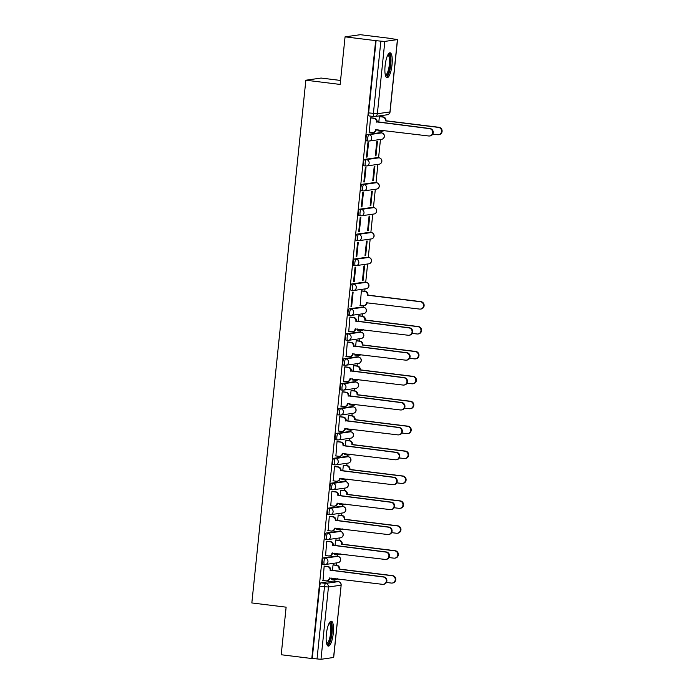 <?xml version="1.0" encoding="UTF-8"?>
<svg xmlns="http://www.w3.org/2000/svg" width="694" height="694" viewBox="0 0 694 694"><rect width="100%" height="100%" fill="white"/><g stroke="black" fill="none" stroke-linecap="round" stroke-linejoin="round"><path stroke-width="1.04" d="M336.226 556.146A3.218 0.868 97 0 0 336.165 556.128A3.218 0.868 97 0 0 336.096 556.128L323.517 557.907A3.218 0.868 97 0 0 322.302 561.22A3.218 0.868 97 0 0 322.797 564.291A3.218 0.868 97 0 0 322.857 564.291L324.428 564.482M338.793 531.231A3.218 0.868 97 0 0 338.733 531.222A3.218 0.868 97 0 0 338.672 531.222L326.093 533.001A3.218 0.868 97 0 0 324.87 536.315A3.218 0.868 97 0 0 325.365 539.385A3.218 0.868 97 0 0 325.434 539.385L326.995 539.576M341.37 506.325A3.218 0.868 97 0 0 341.309 506.308A3.218 0.868 97 0 0 341.248 506.316L328.67 508.095A3.218 0.868 97 0 0 327.447 511.409A3.218 0.868 97 0 0 327.941 514.48A3.218 0.868 97 0 0 328.01 514.48L329.572 514.67M343.946 481.419A3.218 0.868 97 0 0 343.886 481.402A3.218 0.868 97 0 0 343.816 481.402L331.238 483.18A3.218 0.868 97 0 0 330.023 486.503A3.218 0.868 97 0 0 330.518 489.574A3.218 0.868 97 0 0 330.578 489.574L332.148 489.764M346.514 456.513A3.218 0.868 97 0 0 346.453 456.496A3.218 0.868 97 0 0 346.393 456.496L333.814 458.274A3.218 0.868 97 0 0 332.599 461.597A3.218 0.868 97 0 0 333.094 464.659A3.218 0.868 97 0 0 333.155 464.659L334.716 464.859M349.091 431.607A3.218 0.868 97 0 0 349.03 431.59A3.218 0.868 97 0 0 348.969 431.59L336.39 433.368A3.218 0.868 97 0 0 335.167 436.691A3.218 0.868 97 0 0 335.662 439.753A3.218 0.868 97 0 0 335.731 439.753L337.293 439.944M351.667 406.701A3.218 0.868 97 0 0 351.606 406.684A3.218 0.868 97 0 0 351.537 406.684L338.958 408.462A3.218 0.868 97 0 0 337.744 411.776A3.218 0.868 97 0 0 338.238 414.847A3.218 0.868 97 0 0 338.299 414.847L339.869 415.038M354.244 381.787A3.218 0.868 97 0 0 354.183 381.778A3.218 0.868 97 0 0 354.113 381.778L341.535 383.556A3.218 0.868 97 0 0 340.32 386.87A3.218 0.868 97 0 0 340.815 389.941A3.218 0.868 97 0 0 340.875 389.941L342.446 390.132M356.811 356.881A3.218 0.868 97 0 0 356.751 356.863A3.218 0.868 97 0 0 356.69 356.863L344.111 358.651A3.218 0.868 97 0 0 342.888 361.964A3.218 0.868 97 0 0 343.383 365.035A3.218 0.868 97 0 0 343.452 365.035L345.013 365.226M359.388 331.975A3.218 0.868 97 0 0 359.327 331.958A3.218 0.868 97 0 0 359.266 331.958L346.688 333.736A3.218 0.868 97 0 0 345.465 337.058A3.218 0.868 97 0 0 345.959 340.129A3.218 0.868 97 0 0 346.02 340.129L347.59 340.32M361.964 307.069A3.218 0.868 97 0 0 361.904 307.052A3.218 0.868 97 0 0 361.834 307.052L349.256 308.83A3.218 0.868 97 0 0 348.041 312.153A3.218 0.868 97 0 0 348.535 315.215A3.218 0.868 97 0 0 348.596 315.215L350.166 315.414M364.532 282.163A3.218 0.868 97 0 0 364.471 282.146A3.218 0.868 97 0 0 364.411 282.146L351.832 283.924A3.218 0.868 97 0 0 350.609 287.247A3.218 0.868 97 0 0 351.112 290.309A3.218 0.868 97 0 0 351.173 290.309L352.734 290.5M367.109 257.257A3.218 0.868 97 0 0 367.048 257.24A3.218 0.868 97 0 0 366.987 257.24L354.408 259.018A3.218 0.868 97 0 0 353.185 262.332A3.218 0.868 97 0 0 353.68 265.403A3.218 0.868 97 0 0 353.749 265.403L355.311 265.594M369.685 232.343A3.218 0.868 97 0 0 369.624 232.334A3.218 0.868 97 0 0 369.555 232.334L356.976 234.112A3.218 0.868 97 0 0 355.762 237.426A3.218 0.868 97 0 0 356.256 240.497A3.218 0.868 97 0 0 356.317 240.497L357.887 240.688M372.262 207.437A3.218 0.868 97 0 0 372.192 207.419A3.218 0.868 97 0 0 372.131 207.419L359.553 209.198A3.218 0.868 97 0 0 358.338 212.52A3.218 0.868 97 0 0 358.833 215.591A3.218 0.868 97 0 0 358.893 215.591L360.464 215.782M374.829 182.531A3.218 0.868 97 0 0 374.769 182.513A3.218 0.868 97 0 0 374.708 182.513L362.129 184.292A3.218 0.868 97 0 0 360.906 187.614A3.218 0.868 97 0 0 361.401 190.685A3.218 0.868 97 0 0 361.47 190.677L363.031 190.876M377.406 157.625A3.218 0.868 97 0 0 377.345 157.607A3.218 0.868 97 0 0 377.284 157.607L364.706 159.386A3.218 0.868 97 0 0 363.483 162.708A3.218 0.868 97 0 0 363.977 165.771A3.218 0.868 97 0 0 364.038 165.771L365.608 165.97M379.982 132.719A3.218 0.868 97 0 0 379.922 132.701A3.218 0.868 97 0 0 379.852 132.701L367.273 134.48A3.218 0.868 97 0 0 366.059 137.802A3.218 0.868 97 0 0 366.553 140.865A3.218 0.868 97 0 0 366.614 140.865L368.184 141.055M392.032 64.776A12.553 3.392 97 0 0 390.106 52.805A12.553 3.392 97 0 0 385.101 65.757A12.553 3.392 97 0 0 387.035 77.719A12.553 3.392 97 0 0 392.032 64.776M333.293 633.171A12.553 3.392 97 0 0 331.368 621.208A12.553 3.392 97 0 0 326.362 634.151A12.553 3.392 97 0 0 328.297 646.123A12.553 3.392 97 0 0 333.293 633.171M334.82 581.19L334.985 579.594M336.469 565.237L336.711 562.886M337.397 556.276L337.562 554.688M339.045 540.331L339.288 537.98M339.973 531.37L340.138 529.782M341.622 515.416L341.864 513.066M342.541 506.464L342.706 504.868M344.189 490.511L344.432 488.16M345.118 481.558L345.282 479.962M346.766 465.605L347.009 463.254M347.694 456.652L347.859 455.056M349.342 440.699L349.585 438.348M350.262 431.737L350.427 430.15M351.91 415.793L352.153 413.442M352.838 406.831L353.003 405.244M354.487 390.887L354.729 388.536M355.415 381.926L355.58 380.329M357.063 365.972L357.306 363.621M357.991 357.02L358.156 355.423M359.639 341.066L359.882 338.715M360.559 332.114L360.724 330.518M362.207 316.16L362.45 313.809M363.136 307.208L363.3 305.612M364.784 291.254L365.027 288.904M365.712 282.293L367.603 263.998M368.28 257.387L370.171 239.092M370.856 232.481L372.747 214.177M373.433 207.575L375.324 189.271M376.009 182.669L377.9 164.365M378.577 157.764L380.468 139.459M381.153 132.849L381.318 131.261M382.802 116.904L382.958 115.378M390.896 38.586L397.541 39.575L384.832 41.406L377.363 113.729L389.941 111.951L397.41 39.627M340.554 80.452L321.105 78.058L305.854 80.209L340.147 84.434L345.065 36.851L375.662 40.625L311.806 658.519L281.209 654.754L286.128 607.172L251.835 602.947L305.854 80.209M345.065 36.851L360.307 34.7L390.904 38.474M333.562 657.522L341.162 585.146L333.684 657.47L320.984 659.3L312.248 658.459L319.726 586.135A3.218 0.868 -83 0 1 320.94 582.813L333.528 581.034L338.29 581.624A3.218 0.868 -83 0 1 338.351 581.624A3.218 0.868 -83 0 1 338.429 581.641M312.248 658.459L311.806 658.519M376.105 40.564L368.627 112.888L377.363 113.729A3.218 3.088 82 0 1 373.953 116.549A3.218 0.868 -83 0 1 373.893 116.549A3.218 0.868 -83 0 1 373.398 113.478L380.867 41.154L375.662 40.625M380.867 41.154L384.832 41.406M371.143 117.815L370.483 117.824L369.347 132.138M378.013 129.735L378.239 130.88M375.983 155.742L377.467 141.376L376.799 141.472L375.315 155.838L375.983 155.742L375.333 155.664M367.091 157L368.575 142.634L367.915 142.73L366.423 157.096L367.091 157L366.449 156.922M373.407 180.657L374.899 166.282L374.231 166.378L372.739 180.752L373.407 180.657L372.765 180.57M364.524 181.915L366.007 167.54L365.339 167.636L363.856 182.002L364.524 181.915L363.873 181.828M370.839 205.563L372.322 191.188L371.654 191.284L370.171 205.658L370.839 205.563L370.188 205.485M361.947 206.821L363.43 192.446L362.762 192.542L361.279 206.916L361.947 206.821L361.296 206.734M368.262 230.469L369.746 216.103L369.078 216.19L367.594 230.564L368.262 230.469L367.612 230.391M359.371 231.727L360.854 217.352L360.186 217.448L358.703 231.822L359.371 231.727L358.72 231.649M365.686 255.375L367.169 241.009L366.51 241.104L365.018 255.47L365.686 255.375L365.035 255.297M356.794 256.633L358.286 242.267L357.618 242.353L356.135 256.728L356.794 256.633L356.152 256.554M363.118 280.281L364.602 265.915L363.934 266.01L362.45 280.376L363.118 280.281L362.468 280.203M354.226 281.538L355.71 267.173L355.042 267.268L353.558 281.634L354.226 281.538L353.576 281.46M362.016 290.916L361.357 290.916L360.221 305.239M351.65 306.444L353.133 292.079L352.465 292.174L350.982 306.54L351.65 306.444L350.999 306.366M359.44 315.822L358.781 315.822L358.199 321.496M350.548 317.08L349.897 317.08L348.761 331.402M357.427 328.991L357.653 330.144M356.863 340.728L356.213 340.728L355.623 346.401M347.98 341.986L347.321 341.986L346.185 356.308M354.851 353.897L355.076 355.05M354.296 365.634L353.636 365.634L353.046 371.307M345.404 366.892L344.745 366.892L343.608 381.214M352.274 378.803L352.5 379.956M351.719 390.54L351.06 390.548L350.479 396.222M342.827 391.798L342.177 391.806L341.04 406.12M349.698 403.717L349.923 404.862M349.143 415.446L348.492 415.454L347.902 421.128M340.26 416.704L339.6 416.712L338.464 431.026M347.13 428.623L347.356 429.777M346.575 440.36L345.916 440.36L345.326 446.034M337.683 441.618L337.024 441.618L335.887 455.941M344.554 453.529L344.779 454.683M343.998 465.266L343.339 465.266L342.758 470.94M335.107 466.524L334.447 466.524L333.32 480.847M341.977 478.435L342.203 479.589M341.422 490.172L340.763 490.172L340.181 495.846M332.53 491.43L331.879 491.43L330.743 505.753M339.409 503.341L339.635 504.495M338.854 515.078L338.195 515.078L337.605 520.752M329.962 516.336L329.303 516.336L328.167 530.658M336.833 528.247L337.058 529.401M336.278 539.984L335.618 539.993L335.029 545.666M327.386 541.242L326.727 541.251L325.59 555.564M334.256 553.161L334.482 554.306M333.701 564.899L333.042 564.899L332.461 570.572M324.809 566.148L324.159 566.157L323.022 580.47M380.034 116.557L379.375 116.566L378.794 122.239M331.689 578.067L331.914 579.221M368.627 112.888A3.218 0.868 97 0 0 369.13 115.959A3.218 0.868 97 0 0 369.191 115.959L373.832 116.531M369.008 132.103L372.279 132.502A3.218 3.088 -98 0 0 375.688 129.691L428.762 135.989A3.704 3.557 -98 0 0 432.7 132.285A3.704 3.557 -98 0 0 429.517 128.642L376.495 121.866A3.218 3.088 -98 0 0 373.754 118.292L374.326 118.214A3.218 3.088 82 0 1 377.076 121.78L430.098 128.564A3.704 3.557 82 0 1 430.237 135.894L429.655 135.981M376.278 129.518L376.269 129.605A3.218 3.088 82 0 1 373.641 132.415L373.06 132.493M370.804 117.772L374.326 118.214M370.483 117.885L373.754 118.292M376.469 122.101L377.05 122.023M379.696 116.523L383.218 116.956A3.218 3.088 82 0 1 385.968 120.522L385.387 120.609A3.218 3.088 -98 0 0 382.637 117.034L379.366 116.635M377.9 130.845L381.171 131.244A3.218 3.088 -98 0 0 383.617 130.42M432.787 134.133L437.654 134.731A3.704 3.557 -98 0 0 441.584 131.027A3.704 3.557 -98 0 0 438.408 127.384L385.361 120.843M385.942 120.765L438.99 127.306A3.704 3.557 82 0 1 439.129 134.636L438.547 134.723M384.051 130.472A3.218 3.088 82 0 1 382.533 131.157L381.952 131.235M388.102 54.453A10.861 2.932 -83 0 1 389.802 55.563A10.861 2.932 -83 0 1 389.69 68.827A10.861 2.932 -83 0 1 385.491 75.637M385.326 74.995A10.054 2.715 97 0 0 385.335 74.995A10.054 2.715 97 0 0 388.918 67.57A10.054 2.715 97 0 0 388.848 56.179A10.054 2.715 97 0 0 387.799 55.034A10.054 2.715 97 0 0 387.781 55.034M386.393 77.381A12.466 3.366 97 0 0 390.427 67.266A12.466 3.366 97 0 0 390.167 54.149A12.466 3.366 97 0 0 389.395 52.978M329.364 622.856A10.861 2.932 -83 0 1 331.064 623.967A10.861 2.932 -83 0 1 330.951 637.231A10.861 2.932 -83 0 1 326.753 644.041M326.588 643.399A10.054 2.715 97 0 0 326.596 643.399A10.054 2.715 97 0 0 330.179 635.973A10.054 2.715 97 0 0 330.11 624.574A10.054 2.715 97 0 0 329.06 623.438A10.054 2.715 97 0 0 329.043 623.438M327.655 645.784A12.466 3.366 97 0 0 331.689 635.669A12.466 3.366 97 0 0 331.428 622.553A12.466 3.366 97 0 0 330.656 621.373M348.423 331.359L351.693 331.758A3.218 3.088 -98 0 0 355.094 328.947L408.167 335.245A3.704 3.557 -98 0 0 412.106 331.541A3.704 3.557 -98 0 0 408.931 327.898L355.909 321.122A3.218 3.088 -98 0 0 353.159 317.548L353.74 317.47A3.218 3.088 82 0 1 356.482 321.044L409.503 327.82A3.704 3.557 82 0 1 409.642 335.159L409.07 335.237M355.684 328.774L355.675 328.869A3.218 3.088 82 0 1 353.046 331.671L352.474 331.758M350.21 317.037L353.74 317.47M349.889 317.149L353.159 317.548M355.883 321.365L356.456 321.279M345.846 356.265L349.117 356.673A3.218 3.088 -98 0 0 352.526 353.853L405.6 360.151A3.704 3.557 -98 0 0 409.529 356.447A3.704 3.557 -98 0 0 406.354 352.812L353.333 346.028A3.218 3.088 -98 0 0 350.583 342.463L351.164 342.376A3.218 3.088 82 0 1 353.905 345.95L406.936 352.726A3.704 3.557 82 0 1 407.074 360.065L406.493 360.143M353.107 353.688L353.099 353.775A3.218 3.088 82 0 1 350.479 356.577L349.897 356.664M347.633 341.942L351.164 342.376M347.312 342.055L350.583 342.463M353.307 346.271L353.888 346.185M343.27 381.171L346.54 381.579A3.218 3.088 -98 0 0 349.95 378.759L403.023 385.057A3.704 3.557 -98 0 0 406.953 381.353A3.704 3.557 -98 0 0 403.778 377.718L350.756 370.934A3.218 3.088 -98 0 0 348.015 367.369L348.588 367.282A3.218 3.088 82 0 1 351.338 370.856L404.359 377.631A3.704 3.557 82 0 1 404.498 384.97L403.917 385.049M350.539 378.594L350.531 378.681A3.218 3.088 82 0 1 347.902 381.492L347.321 381.57M345.065 366.848L348.588 367.282M344.736 366.961L348.015 367.369M350.73 371.177L351.311 371.099M340.693 406.077L343.972 406.484A3.218 3.088 -98 0 0 347.373 403.665L400.447 409.963A3.704 3.557 -98 0 0 404.385 406.268A3.704 3.557 -98 0 0 401.21 402.624L348.18 395.849A3.218 3.088 -98 0 0 345.439 392.275L346.02 392.188A3.218 3.088 82 0 1 348.761 395.762L401.783 402.537A3.704 3.557 82 0 1 401.921 409.876L401.349 409.963M347.963 403.5L347.954 403.587A3.218 3.088 82 0 1 345.326 406.398L344.753 406.476M342.489 391.754L346.02 392.188M342.168 391.867L345.439 392.275M348.162 396.083L348.735 396.005M338.125 430.991L341.396 431.39A3.218 3.088 -98 0 0 344.797 428.58L397.87 434.878A3.704 3.557 -98 0 0 401.809 431.174A3.704 3.557 -98 0 0 398.634 427.53L345.612 420.755A3.218 3.088 -98 0 0 342.862 417.181L343.443 417.103A3.218 3.088 82 0 1 346.185 420.668L399.206 427.452A3.704 3.557 82 0 1 399.345 434.782L398.772 434.869M345.386 428.406L345.378 428.493A3.218 3.088 82 0 1 342.758 431.304L342.177 431.382M339.913 416.669L343.443 417.103M339.592 416.782L342.862 417.181M345.586 420.989L346.159 420.911M335.549 455.897L338.819 456.296A3.218 3.088 -98 0 0 342.229 453.486L395.302 459.784A3.704 3.557 -98 0 0 399.232 456.079A3.704 3.557 -98 0 0 396.057 452.436L343.036 445.661A3.218 3.088 -98 0 0 340.294 442.087L340.867 442.009A3.218 3.088 82 0 1 343.617 445.583L396.638 452.358A3.704 3.557 82 0 1 396.777 459.697L396.196 459.775M342.81 453.312L342.801 453.399A3.218 3.088 82 0 1 340.181 456.21L339.6 456.288M337.345 441.575L340.867 442.009M337.015 441.688L340.294 442.087M343.01 445.904L343.591 445.817M332.973 480.803L336.252 481.202A3.218 3.088 -98 0 0 339.652 478.392L392.726 484.69A3.704 3.557 -98 0 0 396.664 480.985A3.704 3.557 -98 0 0 393.481 477.342L340.459 470.567A3.218 3.088 -98 0 0 337.718 466.993L338.29 466.915A3.218 3.088 82 0 1 341.04 470.489L394.062 477.264A3.704 3.557 82 0 1 394.201 484.603L393.619 484.681M340.242 478.218L340.233 478.313A3.218 3.088 82 0 1 337.605 481.116L337.032 481.202M334.768 466.481L338.29 466.915M334.447 466.594L337.718 466.993M340.433 470.81L341.014 470.723M330.405 505.709L333.675 506.117A3.218 3.088 -98 0 0 337.076 503.297L390.149 509.596A3.704 3.557 -98 0 0 394.088 505.891A3.704 3.557 -98 0 0 390.913 502.256L337.891 495.473A3.218 3.088 -98 0 0 335.141 491.907L335.723 491.82A3.218 3.088 82 0 1 338.464 495.395L391.485 502.17A3.704 3.557 82 0 1 391.624 509.509L391.052 509.587M337.666 503.133L337.657 503.219A3.218 3.088 82 0 1 335.029 506.021L334.456 506.108M332.192 491.387L335.723 491.82M331.871 491.499L335.141 491.907M337.865 495.716L338.438 495.637M327.828 530.615L331.099 531.023A3.218 3.088 -98 0 0 334.508 528.203L387.582 534.501A3.704 3.557 -98 0 0 391.511 530.797A3.704 3.557 -98 0 0 388.336 527.162L335.315 520.387A3.218 3.088 -98 0 0 332.565 516.813L333.146 516.726A3.218 3.088 82 0 1 335.887 520.3L388.918 527.076A3.704 3.557 82 0 1 389.056 534.415L388.475 534.493M335.089 528.039L335.081 528.125A3.218 3.088 82 0 1 332.461 530.936L331.879 531.014M329.624 516.293L333.146 516.726M329.294 516.405L332.565 516.813M335.289 520.621L335.87 520.543M361.678 290.873L365.2 291.307A3.218 3.088 82 0 1 367.95 294.881L367.369 294.959A3.218 3.088 -98 0 0 364.628 291.385L361.348 290.986M359.882 305.195L363.153 305.594A3.218 3.088 -98 0 0 366.562 302.784L419.636 309.082A3.704 3.557 -98 0 0 423.566 305.377A3.704 3.557 -98 0 0 420.391 301.734L367.343 295.202M367.924 295.115L420.972 301.656A3.704 3.557 82 0 1 421.111 308.995L420.529 309.073M367.143 302.61L367.135 302.697A3.218 3.088 82 0 1 364.515 305.507L363.934 305.594M359.102 315.779L362.624 316.212A3.218 3.088 82 0 1 365.374 319.787L364.792 319.865A3.218 3.088 -98 0 0 362.051 316.291L358.781 315.891M357.306 330.101L360.585 330.5A3.218 3.088 -98 0 0 363.023 329.685M412.201 333.389L417.059 333.988A3.704 3.557 -98 0 0 420.998 330.283A3.704 3.557 -98 0 0 417.814 326.64L364.766 320.108M365.348 320.021L418.395 326.562A3.704 3.557 82 0 1 418.534 333.901L417.953 333.979M363.456 329.737A3.218 3.088 82 0 1 361.938 330.413L361.366 330.5M356.525 340.685L360.056 341.118A3.218 3.088 82 0 1 362.797 344.692L362.225 344.771A3.218 3.088 -98 0 0 359.475 341.205L356.204 340.797M354.738 355.007L358.009 355.415A3.218 3.088 -98 0 0 360.455 354.591M409.625 358.295L414.483 358.893A3.704 3.557 -98 0 0 418.421 355.189A3.704 3.557 -98 0 0 415.246 351.554L362.199 345.013M362.771 344.935L415.819 351.468A3.704 3.557 82 0 1 415.958 358.807L415.385 358.885M360.88 354.643A3.218 3.088 82 0 1 359.362 355.319L358.789 355.406M353.957 365.591L357.479 366.024A3.218 3.088 82 0 1 360.221 369.598L359.648 369.685A3.218 3.088 -98 0 0 356.898 366.111L353.628 365.703M352.162 379.913L355.432 380.321A3.218 3.088 -98 0 0 357.878 379.497M407.048 383.201L411.915 383.799A3.704 3.557 -98 0 0 415.845 380.104A3.704 3.557 -98 0 0 412.67 376.46L359.622 369.919M360.203 369.841L413.251 376.374A3.704 3.557 82 0 1 413.39 383.713L412.809 383.799M358.304 379.549A3.218 3.088 82 0 1 356.794 380.234L356.213 380.312M351.381 390.496L354.903 390.939A3.218 3.088 82 0 1 357.653 394.504L357.072 394.591A3.218 3.088 -98 0 0 354.33 391.017L351.06 390.609M349.585 404.828L352.856 405.227A3.218 3.088 -98 0 0 355.302 404.402M404.481 408.115L409.339 408.714A3.704 3.557 -98 0 0 413.277 405.01A3.704 3.557 -98 0 0 410.093 401.366L357.046 394.825M357.627 394.747L410.675 401.288A3.704 3.557 82 0 1 410.813 408.619L410.232 408.705M355.736 404.455A3.218 3.088 82 0 1 354.218 405.14L353.636 405.218M348.804 415.411L352.335 415.845A3.218 3.088 82 0 1 355.076 419.419L354.495 419.497A3.218 3.088 -98 0 0 351.754 415.923L348.483 415.524M347.017 429.733L350.288 430.133A3.218 3.088 -98 0 0 352.734 429.308M401.904 433.021L406.762 433.62A3.704 3.557 -98 0 0 410.701 429.916A3.704 3.557 -98 0 0 407.525 426.272L354.478 419.74M355.05 419.653L408.098 426.194A3.704 3.557 82 0 1 408.237 433.524L407.664 433.611M353.159 429.36A3.218 3.088 82 0 1 351.641 430.046L351.069 430.124M346.228 440.317L349.759 440.751A3.218 3.088 82 0 1 352.5 444.325L351.927 444.403A3.218 3.088 -98 0 0 349.177 440.829L345.907 440.43M344.441 454.639L347.711 455.038A3.218 3.088 -98 0 0 350.158 454.223M399.328 457.927L404.186 458.526A3.704 3.557 -98 0 0 408.124 454.822A3.704 3.557 -98 0 0 404.949 451.178L351.901 444.646M352.483 444.559L405.53 451.1A3.704 3.557 82 0 1 405.669 458.439L405.088 458.517M350.583 454.275A3.218 3.088 82 0 1 349.073 454.952L348.492 455.038M343.66 465.223L347.182 465.657A3.218 3.088 82 0 1 349.932 469.231L349.351 469.309A3.218 3.088 -98 0 0 346.61 465.735L343.33 465.336M341.864 479.545L345.135 479.953A3.218 3.088 -98 0 0 347.581 479.129M396.76 482.833L401.618 483.432A3.704 3.557 -98 0 0 405.548 479.728A3.704 3.557 -98 0 0 402.373 476.084L349.325 469.552M349.906 469.465L402.954 476.006A3.704 3.557 82 0 1 403.093 483.345L402.511 483.423M348.015 479.181A3.218 3.088 82 0 1 346.497 479.858L345.916 479.944M341.084 490.129L344.606 490.563A3.218 3.088 82 0 1 347.356 494.137L346.774 494.215A3.218 3.088 -98 0 0 344.033 490.649L340.763 490.242M339.288 504.451L342.567 504.859A3.218 3.088 -98 0 0 345.005 504.035M394.183 507.739L399.041 508.338A3.704 3.557 -98 0 0 402.98 504.633A3.704 3.557 -98 0 0 399.805 500.999L346.748 494.458M347.33 494.38L400.377 500.912A3.704 3.557 82 0 1 400.516 508.251L399.944 508.329M345.439 504.087A3.218 3.088 82 0 1 343.92 504.772L343.348 504.85M338.507 515.035L342.038 515.469A3.218 3.088 82 0 1 344.779 519.043L344.207 519.129A3.218 3.088 -98 0 0 341.457 515.555L338.186 515.148M336.72 529.357L339.991 529.765A3.218 3.088 -98 0 0 342.437 528.941M391.607 532.645L396.465 533.244A3.704 3.557 -98 0 0 400.403 529.548A3.704 3.557 -98 0 0 397.228 525.905L344.181 519.364M344.753 519.286L397.801 525.818A3.704 3.557 82 0 1 397.94 533.157L397.367 533.244M342.862 528.993A3.218 3.088 82 0 1 341.344 529.678L340.771 529.756M325.252 555.521L328.522 555.929A3.218 3.088 -98 0 0 331.932 553.118L385.005 559.416A3.704 3.557 -98 0 0 388.944 555.712A3.704 3.557 -98 0 0 385.76 552.068L332.738 545.293A3.218 3.088 -98 0 0 329.997 541.719L330.57 541.632A3.218 3.088 82 0 1 333.32 545.206L386.341 551.982A3.704 3.557 82 0 1 386.48 559.321L385.899 559.407M332.521 552.945L332.513 553.031A3.218 3.088 82 0 1 329.884 555.842L329.303 555.92M327.048 541.199L330.57 541.632M326.718 541.311L329.997 541.719M332.712 545.527L333.293 545.449M335.939 539.941L339.461 540.383A3.218 3.088 82 0 1 342.211 543.949L341.63 544.035A3.218 3.088 -98 0 0 338.88 540.461L335.61 540.062M334.144 554.272L337.414 554.671A3.218 3.088 -98 0 0 339.86 553.847M389.03 557.56L393.897 558.158A3.704 3.557 -98 0 0 397.827 554.454A3.704 3.557 -98 0 0 394.652 550.81L341.604 544.269M342.185 544.191L395.233 550.732A3.704 3.557 82 0 1 395.372 558.063L394.791 558.149M340.286 553.899A3.218 3.088 82 0 1 338.776 554.584L338.195 554.662M322.684 580.436L325.954 580.835A3.218 3.088 -98 0 0 329.355 578.024L382.429 584.322A3.704 3.557 -98 0 0 386.367 580.618A3.704 3.557 -98 0 0 383.192 576.974L330.162 570.199A3.218 3.088 -98 0 0 327.421 566.625L328.002 566.547A3.218 3.088 82 0 1 330.743 570.112L383.765 576.896A3.704 3.557 82 0 1 383.903 584.227L383.331 584.313M329.945 577.85L329.936 577.937A3.218 3.088 82 0 1 327.308 580.748L326.735 580.826M324.471 566.113L328.002 566.547M324.15 566.226L327.421 566.625M330.144 570.433L330.717 570.355M333.363 564.855L336.885 565.289A3.218 3.088 82 0 1 339.635 568.863L339.054 568.941A3.218 3.088 -98 0 0 336.312 565.367L333.042 564.968M331.567 579.178L334.838 579.577A3.218 3.088 -98 0 0 337.284 578.753M386.463 582.466L391.321 583.064A3.704 3.557 -98 0 0 395.259 579.36A3.704 3.557 -98 0 0 392.075 575.716L339.028 569.184M339.609 569.097L392.657 575.638A3.704 3.557 82 0 1 392.795 582.969L392.214 583.055M337.718 578.805A3.218 3.088 82 0 1 336.2 579.49L335.618 579.568M336.096 556.128L337.787 556.336A3.218 3.088 -98 0 1 337.909 562.713L325.33 564.491A3.218 3.088 -98 0 1 324.549 564.5A3.218 0.868 -83 0 1 324.488 564.5A3.218 0.868 -83 0 1 323.994 561.429A3.218 0.868 -83 0 1 325.208 558.115L337.787 556.336A3.218 0.868 -83 0 1 337.857 556.336A3.218 0.868 -83 0 1 337.926 556.354M323.517 557.907L325.208 558.115A3.218 3.088 82 0 1 327.958 561.689A3.218 3.088 -98 0 1 325.33 564.491A3.218 3.218 0 0 1 324.488 564.5L322.797 564.291M338.672 531.222L340.364 531.431A3.218 3.088 -98 0 1 340.485 537.807L327.906 539.585A3.218 3.088 -98 0 1 327.126 539.594A3.218 0.868 -83 0 1 327.056 539.594A3.218 0.868 -83 0 1 326.562 536.523A3.218 0.868 -83 0 1 327.785 533.209L340.364 531.431A3.218 0.868 -83 0 1 340.424 531.431A3.218 0.868 -83 0 1 340.502 531.448M326.093 533.001L327.785 533.209A3.218 3.088 82 0 1 330.526 536.783A3.218 3.088 -98 0 1 327.906 539.585A3.218 3.218 0 0 1 327.056 539.594L325.365 539.385M341.248 506.316L342.94 506.525A3.218 3.088 -98 0 1 343.062 512.901L330.474 514.679A3.218 3.088 -98 0 1 329.693 514.688A3.218 0.868 -83 0 1 329.633 514.688A3.218 0.868 -83 0 1 329.138 511.617A3.218 0.868 -83 0 1 330.361 508.303L342.94 506.525A3.218 0.868 -83 0 1 343.001 506.516A3.218 0.868 -83 0 1 343.07 506.542M328.67 508.095L330.361 508.303A3.218 3.088 82 0 1 333.103 511.868A3.218 3.088 -98 0 1 330.474 514.679A3.218 3.218 0 0 1 329.633 514.688L327.941 514.48M343.816 481.402L345.508 481.61A3.218 3.088 -98 0 1 345.629 487.995L333.051 489.773A3.218 3.088 -98 0 1 332.27 489.782A3.218 0.868 -83 0 1 332.209 489.782A3.218 0.868 -83 0 1 331.715 486.711A3.218 0.868 -83 0 1 332.929 483.388L345.508 481.61A3.218 0.868 -83 0 1 345.577 481.61A3.218 0.868 -83 0 1 345.647 481.636M331.238 483.18L332.929 483.388A3.218 3.088 82 0 1 335.679 486.962A3.218 3.088 -98 0 1 333.051 489.773A3.218 3.218 0 0 1 332.209 489.782L330.518 489.574M346.393 456.496L348.084 456.704A3.218 3.088 -98 0 1 348.206 463.089L335.627 464.867A3.218 3.088 -98 0 1 334.846 464.867A3.218 0.868 -83 0 1 334.786 464.867A3.218 0.868 -83 0 1 334.282 461.805A3.218 0.868 -83 0 1 335.506 458.482L348.084 456.704A3.218 0.868 -83 0 1 348.145 456.704A3.218 0.868 -83 0 1 348.223 456.721M333.814 458.274L335.506 458.482A3.218 3.088 82 0 1 338.247 462.057A3.218 3.088 -98 0 1 335.627 464.867A3.218 3.218 0 0 1 334.786 464.867L333.094 464.659M348.969 431.59L350.661 431.798A3.218 3.088 -98 0 1 350.782 438.174L338.204 439.953A3.218 3.088 -98 0 1 337.423 439.961A3.218 0.868 -83 0 1 337.353 439.961A3.218 0.868 -83 0 1 336.859 436.899A3.218 0.868 -83 0 1 338.082 433.577L350.661 431.798A3.218 0.868 -83 0 1 350.722 431.798A3.218 0.868 -83 0 1 350.791 431.815M336.39 433.368L338.082 433.577A3.218 3.088 82 0 1 340.823 437.151A3.218 3.088 -98 0 1 338.204 439.953A3.218 3.218 0 0 1 337.353 439.961L335.662 439.753M351.537 406.684L353.229 406.892A3.218 3.088 -98 0 1 353.35 413.268L340.771 415.047A3.218 3.088 -98 0 1 339.991 415.055A3.218 0.868 -83 0 1 339.93 415.055A3.218 0.868 -83 0 1 339.435 411.984A3.218 0.868 -83 0 1 340.65 408.671L353.229 406.892A3.218 0.868 -83 0 1 353.298 406.892A3.218 0.868 -83 0 1 353.367 406.91M338.958 408.462L340.65 408.671A3.218 3.088 82 0 1 343.4 412.245A3.218 3.088 -98 0 1 340.771 415.047A3.218 3.218 0 0 1 339.93 415.055L338.238 414.847M354.113 381.778L355.805 381.986A3.218 3.088 -98 0 1 355.927 388.362L343.348 390.141A3.218 3.088 -98 0 1 342.567 390.149A3.218 0.868 -83 0 1 342.506 390.149A3.218 0.868 -83 0 1 342.012 387.079A3.218 0.868 -83 0 1 343.226 383.765L355.805 381.986A3.218 0.868 -83 0 1 355.866 381.986A3.218 0.868 -83 0 1 355.944 382.004M341.535 383.556L343.226 383.765A3.218 3.088 82 0 1 345.976 387.33A3.218 3.088 -98 0 1 343.348 390.141A3.218 3.218 0 0 1 342.506 390.149L340.815 389.941M356.69 356.863L358.382 357.08A3.218 3.088 -98 0 1 358.503 363.456L345.924 365.235A3.218 3.088 -98 0 1 345.144 365.244A3.218 0.868 -83 0 1 345.074 365.244A3.218 0.868 -83 0 1 344.58 362.173A3.218 0.868 -83 0 1 345.803 358.859L358.382 357.08A3.218 0.868 -83 0 1 358.442 357.072A3.218 0.868 -83 0 1 358.512 357.098M344.111 358.651L345.803 358.859A3.218 3.088 82 0 1 348.544 362.424A3.218 3.088 -98 0 1 345.924 365.235A3.218 3.218 0 0 1 345.074 365.244L343.383 365.035M359.266 331.958L360.958 332.166A3.218 3.088 -98 0 1 361.071 338.551L348.492 340.329A3.218 3.088 -98 0 1 347.711 340.338A3.218 0.868 -83 0 1 347.651 340.338A3.218 0.868 -83 0 1 347.156 337.267A3.218 0.868 -83 0 1 348.379 333.944L360.958 332.166A3.218 0.868 -83 0 1 361.019 332.166A3.218 0.868 -83 0 1 361.088 332.192M346.688 333.736L348.379 333.944A3.218 3.088 82 0 1 351.121 337.518A3.218 3.088 -98 0 1 348.492 340.329A3.218 3.218 0 0 1 347.651 340.338L345.959 340.129M361.834 307.052L363.526 307.26A3.218 3.088 -98 0 1 363.647 313.645L351.069 315.423A3.218 3.088 -98 0 1 350.288 315.423A3.218 0.868 -83 0 1 350.227 315.423A3.218 0.868 -83 0 1 349.733 312.361A3.218 0.868 -83 0 1 350.947 309.038L363.526 307.26A3.218 0.868 -83 0 1 363.595 307.26A3.218 0.868 -83 0 1 363.665 307.277M349.256 308.83L350.947 309.038A3.218 3.088 82 0 1 353.697 312.612A3.218 3.088 -98 0 1 351.069 315.423A3.218 3.218 0 0 1 350.227 315.423L348.535 315.215M364.411 282.146L366.102 282.354A3.218 3.088 -98 0 1 366.224 288.73L353.645 290.508A3.218 3.088 -98 0 1 352.864 290.517A3.218 0.868 -83 0 1 352.804 290.517A3.218 0.868 -83 0 1 352.3 287.455A3.218 0.868 -83 0 1 353.524 284.132L366.102 282.354A3.218 0.868 -83 0 1 366.163 282.354A3.218 0.868 -83 0 1 366.241 282.371M351.832 283.924L353.524 284.132A3.218 3.088 82 0 1 356.265 287.706A3.218 3.088 -98 0 1 353.645 290.508A3.218 3.218 0 0 1 352.804 290.517L351.112 290.309M366.987 257.24L368.679 257.448A3.218 3.088 -98 0 1 368.8 263.824L356.222 265.602A3.218 3.088 -98 0 1 355.441 265.611A3.218 0.868 -83 0 1 355.371 265.611A3.218 0.868 -83 0 1 354.877 262.54A3.218 0.868 -83 0 1 356.1 259.226L368.679 257.448A3.218 0.868 -83 0 1 368.74 257.448A3.218 0.868 -83 0 1 368.809 257.465M354.408 259.018L356.1 259.226A3.218 3.088 82 0 1 358.841 262.8A3.218 3.088 -98 0 1 356.222 265.602A3.218 3.218 0 0 1 355.371 265.611L353.68 265.403M369.555 232.334L371.247 232.542A3.218 3.088 -98 0 1 371.368 238.918L358.789 240.697A3.218 3.088 -98 0 1 358.009 240.705A3.218 0.868 -83 0 1 357.948 240.705A3.218 0.868 -83 0 1 357.453 237.634A3.218 0.868 -83 0 1 358.668 234.32L371.247 232.542A3.218 0.868 -83 0 1 371.316 232.542A3.218 0.868 -83 0 1 371.385 232.559M356.976 234.112L358.668 234.32A3.218 3.088 82 0 1 361.418 237.886A3.218 3.088 -98 0 1 358.789 240.697A3.218 3.218 0 0 1 357.948 240.705L356.256 240.497M372.131 207.419L373.823 207.627A3.218 3.088 -98 0 1 373.945 214.012L361.366 215.791A3.218 3.088 -98 0 1 360.585 215.799A3.218 0.868 -83 0 1 360.524 215.799A3.218 0.868 -83 0 1 360.03 212.728A3.218 0.868 -83 0 1 361.244 209.406L373.823 207.627A3.218 0.868 -83 0 1 373.884 207.627A3.218 0.868 -83 0 1 373.962 207.653M359.553 209.198L361.244 209.406A3.218 3.088 82 0 1 363.994 212.98A3.218 3.088 -98 0 1 361.366 215.791A3.218 3.218 0 0 1 360.524 215.799L358.833 215.591M374.708 182.513L376.4 182.722A3.218 3.088 -98 0 1 376.521 189.106L363.942 190.885A3.218 3.088 -98 0 1 363.162 190.893A3.218 0.868 -83 0 1 363.092 190.893A3.218 0.868 -83 0 1 362.598 187.822A3.218 0.868 -83 0 1 363.821 184.5L376.4 182.722A3.218 0.868 -83 0 1 376.46 182.722A3.218 0.868 -83 0 1 376.53 182.748M362.129 184.292L363.821 184.5A3.218 3.088 82 0 1 366.562 188.074A3.218 3.088 -98 0 1 363.942 190.885A3.218 3.218 0 0 1 363.092 190.893L361.401 190.685M377.284 157.607L378.976 157.816A3.218 3.088 -98 0 1 379.089 164.2L366.51 165.979A3.218 3.088 -98 0 1 365.729 165.979A3.218 0.868 -83 0 1 365.669 165.979A3.218 0.868 -83 0 1 365.174 162.917A3.218 0.868 -83 0 1 366.389 159.594L378.976 157.816A3.218 0.868 -83 0 1 379.037 157.816A3.218 0.868 -83 0 1 379.106 157.833M364.706 159.386L366.389 159.594A3.218 3.088 82 0 1 369.139 163.168A3.218 3.088 -98 0 1 366.51 165.979A3.218 3.218 0 0 1 365.669 165.979L363.977 165.771M379.852 132.701L381.544 132.91A3.218 3.088 -98 0 1 381.665 139.286L369.087 141.064A3.218 3.088 -98 0 1 368.306 141.073A3.218 0.868 -83 0 1 368.245 141.073A3.218 0.868 -83 0 1 367.751 138.011A3.218 0.868 -83 0 1 368.965 134.688L381.544 132.91A3.218 0.868 -83 0 1 381.613 132.91A3.218 0.868 -83 0 1 381.683 132.927M367.273 134.48L368.965 134.688A3.218 3.088 82 0 1 371.715 138.262A3.218 3.088 -98 0 1 369.087 141.064A3.218 3.218 0 0 1 368.245 141.073L366.553 140.865M320.94 582.813L325.712 583.402L338.29 581.624A3.218 3.088 -98 0 1 341.032 585.198L328.453 586.977L320.984 659.3M319.726 586.135L324.488 586.716A3.218 0.868 -83 0 1 325.712 583.402A3.218 3.088 -98 0 1 328.453 586.977L324.488 586.716L317.019 659.048M390.063 111.908L389.941 111.951A3.218 3.088 82 0 1 387.313 114.762A3.218 3.218 0 0 0 390.063 111.908L397.541 39.575M375.688 129.691L376.269 129.605M376.495 121.866L377.076 121.78M429.517 128.642L430.098 128.564M385.968 120.522L385.387 120.609M383.218 116.956L382.637 117.034M438.99 127.306L438.408 127.384M355.094 328.947L355.675 328.869M355.909 321.122L356.482 321.044M408.931 327.898L409.503 327.82M352.526 353.853L353.099 353.775M353.333 346.028L353.905 345.95M406.354 352.812L406.936 352.726M349.95 378.759L350.531 378.681M350.756 370.934L351.338 370.856M403.778 377.718L404.359 377.631M347.373 403.665L347.954 403.587M348.18 395.849L348.761 395.762M401.21 402.624L401.783 402.537M344.797 428.58L345.378 428.493M345.612 420.755L346.185 420.668M398.634 427.53L399.206 427.452M342.229 453.486L342.801 453.399M343.036 445.661L343.617 445.583M396.057 452.436L396.638 452.358M339.652 478.392L340.233 478.313M340.459 470.567L341.04 470.489M393.481 477.342L394.062 477.264M337.076 503.297L337.657 503.219M337.891 495.473L338.464 495.395M390.913 502.256L391.485 502.17M334.508 528.203L335.081 528.125M335.315 520.387L335.887 520.3M388.336 527.162L388.918 527.076M367.95 294.881L367.369 294.959M365.2 291.307L364.628 291.385M367.135 302.697L366.562 302.784M420.972 301.656L420.391 301.734M365.374 319.787L364.792 319.865M362.624 316.212L362.051 316.291M418.395 326.562L417.814 326.64M362.797 344.692L362.225 344.771M360.056 341.118L359.475 341.205M415.819 351.468L415.246 351.554M360.221 369.598L359.648 369.685M357.479 366.024L356.898 366.111M413.251 376.374L412.67 376.46M357.653 394.504L357.072 394.591M354.903 390.939L354.33 391.017M410.675 401.288L410.093 401.366M355.076 419.419L354.495 419.497M352.335 415.845L351.754 415.923M408.098 426.194L407.525 426.272M352.5 444.325L351.927 444.403M349.759 440.751L349.177 440.829M405.53 451.1L404.949 451.178M349.932 469.231L349.351 469.309M347.182 465.657L346.61 465.735M402.954 476.006L402.373 476.084M347.356 494.137L346.774 494.215M344.606 490.563L344.033 490.649M400.377 500.912L399.805 500.999M344.779 519.043L344.207 519.129M342.038 515.469L341.457 515.555M397.801 525.818L397.228 525.905M331.932 553.118L332.513 553.031M332.738 545.293L333.32 545.206M385.76 552.068L386.341 551.982M342.211 543.949L341.63 544.035M339.461 540.383L338.88 540.461M395.233 550.732L394.652 550.81M329.355 578.024L329.936 577.937M330.162 570.199L330.743 570.112M383.192 576.974L383.765 576.896M339.635 568.863L339.054 568.941M336.885 565.289L336.312 565.367M392.657 575.638L392.075 575.716M379.922 132.701L381.613 132.91A3.218 3.218 0 0 1 381.665 139.286M377.345 157.607L379.037 157.816A3.218 3.218 0 0 1 379.089 164.2M374.769 182.513L376.46 182.722A3.218 3.218 0 0 1 376.521 189.106M372.192 207.419L373.884 207.627A3.218 3.218 0 0 1 373.945 214.012M369.624 232.334L371.316 232.542A3.218 3.218 0 0 1 371.368 238.918M367.048 257.24L368.74 257.448A3.218 3.218 0 0 1 368.8 263.824M364.471 282.146L366.163 282.354A3.218 3.218 0 0 1 366.224 288.73M361.904 307.052L363.595 307.26A3.218 3.218 0 0 1 363.647 313.645M359.327 331.958L361.019 332.166A3.218 3.218 0 0 1 361.071 338.551M356.751 356.863L358.442 357.072A3.218 3.218 0 0 1 358.503 363.456M354.183 381.778L355.866 381.986A3.218 3.218 0 0 1 355.927 388.362M351.606 406.684L353.298 406.892A3.218 3.218 0 0 1 353.35 413.268M349.03 431.59L350.722 431.798A3.218 3.218 0 0 1 350.782 438.174M346.453 456.496L348.145 456.704A3.218 3.218 0 0 1 348.206 463.089M343.886 481.402L345.577 481.61A3.218 3.218 0 0 1 345.629 487.995M341.309 506.308L343.001 506.516A3.218 3.218 0 0 1 343.062 512.901M338.733 531.222L340.424 531.431A3.218 3.218 0 0 1 340.485 537.807M336.165 556.128L337.857 556.336A3.218 3.218 0 0 1 337.909 562.713M369.13 115.959L373.893 116.549A3.218 3.218 0 0 0 374.734 116.54L387.313 114.762M333.588 581.034L338.351 581.624A3.218 3.218 0 0 1 341.162 585.146"/></g></svg>
